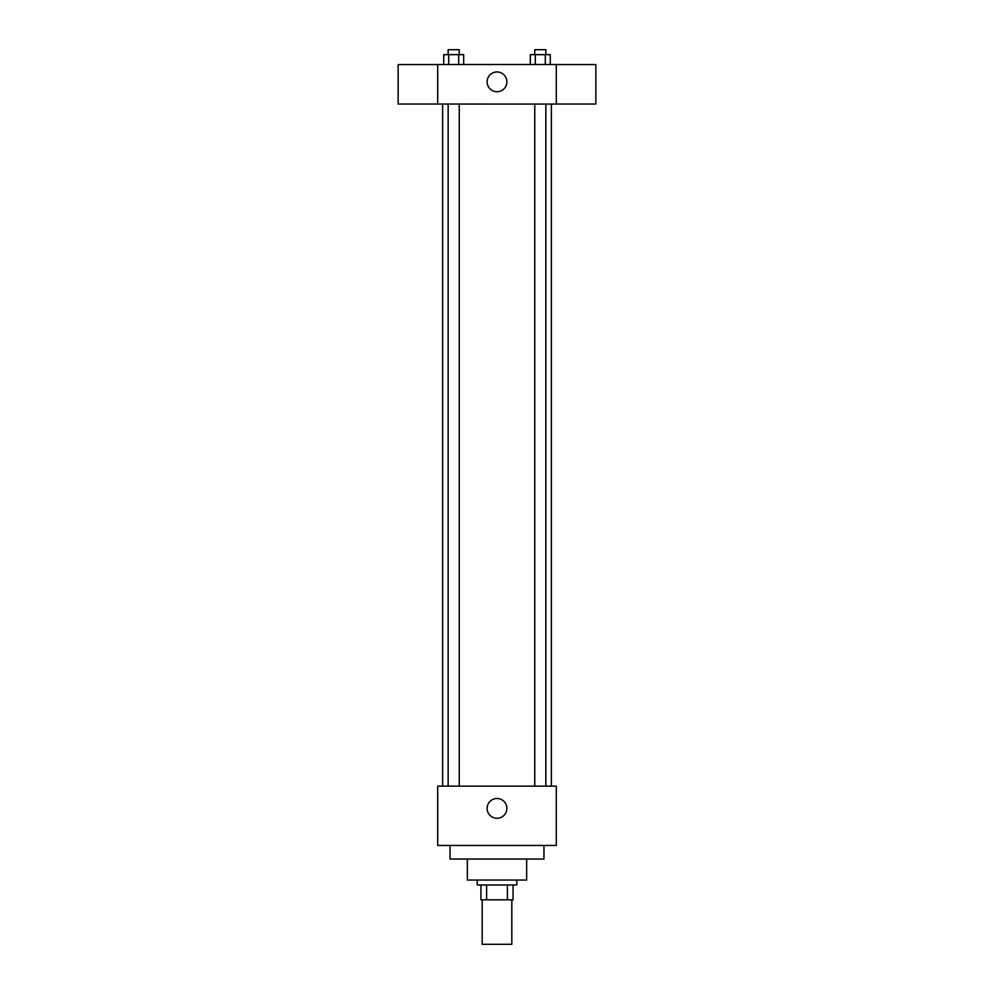 <?xml version="1.0" encoding="UTF-8"?>
<svg xmlns="http://www.w3.org/2000/svg" width="994" height="994" viewBox="0 0 994 994"><rect width="100%" height="100%" fill="white"/><g stroke="black" fill="none" stroke-linecap="round" stroke-linejoin="round"><path stroke-width="1.49" d="M482.177 899.818L482.177 944.3L511.823 944.3L511.823 899.818M507.4 884.995L507.4 899.818L480.934 899.818L480.934 884.995M507.4 899.818L513.066 899.818L513.066 884.995L513.066 899.818M516.768 880.05L516.768 884.995L477.232 884.995L477.232 880.05M486.6 884.995L486.6 899.818M526.658 859.04L526.658 880.05L467.342 880.05L467.342 859.04M543.954 845.447L543.954 859.04L450.046 859.04L450.046 845.447M556.305 845.447L437.695 845.447L437.695 786.142L556.305 786.142L556.305 845.447M487.11 808.383A9.89 9.89 0 0 1 501.945 799.822A9.89 9.89 0 0 1 501.945 816.944A9.89 9.89 0 0 1 487.11 808.383M437.695 64.523L556.305 64.523L556.305 104.072L398.147 104.035L398.147 64.573L437.695 64.573L437.695 104.072M506.89 81.831A9.89 9.89 0 0 1 492.055 90.392A9.89 9.89 0 0 1 492.055 73.27A9.89 9.89 0 0 1 506.89 81.831M556.305 104.035L595.853 104.035L595.853 64.573L556.305 64.573M550.278 64.523L550.278 54.645L530.311 54.645L530.311 64.523M545.296 54.645L545.296 64.523M535.306 54.645L535.306 64.523M534.747 54.645L534.747 49.7L545.855 49.7L545.855 54.645M463.689 64.523L463.689 54.645L443.722 54.645L443.722 64.523M458.694 54.645L458.694 64.523M448.704 54.645L448.704 64.523M448.145 54.645L448.145 49.7L459.253 49.7L459.253 54.645M442.628 104.072L442.628 786.142M551.372 104.072L551.372 786.142M545.855 786.142L545.855 104.072M534.747 786.142L534.747 104.072M448.145 104.072L448.145 786.142M459.253 104.072L459.253 786.142"/></g></svg>
